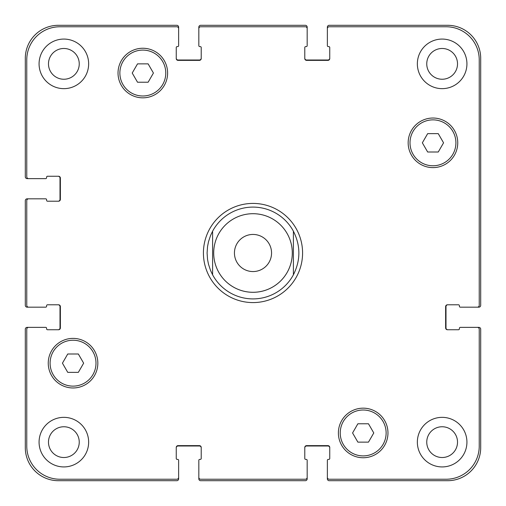 <?xml version="1.0" encoding="UTF-8"?>
<svg xmlns="http://www.w3.org/2000/svg" width="506" height="506" viewBox="0 0 506 506"><rect width="100%" height="100%" fill="white"/><g stroke="black" fill="none" stroke-linecap="round" stroke-linejoin="round"><path stroke-width="0.76" d="M212.602 274.802A45.907 45.907 0 0 0 293.398 274.802L293.398 231.198A45.907 45.907 0 0 0 212.602 231.198L212.602 274.802L212.602 231.198L210.521 235.594L208.491 241.754L207.549 246.53L207.093 253L207.549 259.47L208.491 264.246L210.521 270.406L212.602 274.802A45.907 45.907 0 0 0 293.398 274.802L293.398 231.198C300.69 245.733 300.69 260.267 293.398 274.802M203.418 253A49.582 49.582 0 0 1 277.788 210.06A49.582 49.582 0 0 1 277.788 295.94A49.582 49.582 0 0 1 203.418 253M271.558 253A18.558 18.558 0 0 1 243.721 269.072A18.558 18.558 0 0 1 243.721 236.928A18.558 18.558 0 0 1 271.558 253M293.398 231.198A45.907 45.907 0 0 0 212.602 231.198M438.259 133.641L443.56 142.825L438.259 152.002L427.659 152.002L422.352 142.825L427.659 133.641L438.259 133.641M148.125 63.864L153.426 73.041L148.125 82.225L137.524 82.225L132.218 73.041L137.524 63.864L148.125 63.864M78.341 353.998L83.648 363.175L78.341 372.359L67.741 372.359L62.44 363.175L67.741 353.998L78.341 353.998M368.476 423.775L373.782 432.959L368.476 442.136L357.875 442.136L352.574 432.959L357.875 423.775L368.476 423.775M95.995 363.175A22.953 22.953 0 0 0 61.568 343.302A22.953 22.953 0 0 0 61.568 383.055A22.953 22.953 0 0 0 95.995 363.175M97.835 363.175A24.788 24.788 0 0 1 60.65 384.649A24.788 24.788 0 0 1 60.65 341.708A24.788 24.788 0 0 1 97.835 363.175M386.129 432.959A22.953 22.953 0 0 0 351.702 413.079A22.953 22.953 0 0 0 351.702 452.832A22.953 22.953 0 0 0 386.129 432.959M387.969 432.959A24.788 24.788 0 0 1 350.784 454.426A24.788 24.788 0 0 1 350.784 411.486A24.788 24.788 0 0 1 387.969 432.959M455.912 142.825A22.953 22.953 0 0 0 421.479 122.945A22.953 22.953 0 0 0 421.479 162.698A22.953 22.953 0 0 0 455.912 142.825M457.747 142.825A24.788 24.788 0 0 1 420.562 164.292A24.788 24.788 0 0 1 420.562 121.351A24.788 24.788 0 0 1 457.747 142.825M165.778 73.041A22.953 22.953 0 0 0 131.345 53.168A22.953 22.953 0 0 0 131.345 92.921A22.953 22.953 0 0 0 165.778 73.041M167.612 73.041A24.788 24.788 0 0 1 130.428 94.514A24.788 24.788 0 0 1 130.428 51.574A24.788 24.788 0 0 1 167.612 73.041M26.767 446.178A33.054 33.054 0 0 0 59.822 479.233L176.796 479.233A1.834 1.834 0 0 0 178.631 477.392L178.631 460.315A0.917 0.917 0 0 0 177.714 459.397L177.163 459.397A0.917 0.917 0 0 1 176.246 458.48L176.246 447.462A1.834 1.834 0 0 1 178.08 445.628L199.383 445.628A1.834 1.834 0 0 1 201.217 447.462L201.217 458.48A0.917 0.917 0 0 1 200.3 459.397L199.75 459.397A0.917 0.917 0 0 0 198.826 460.315L198.826 477.392A1.834 1.834 0 0 0 200.667 479.233L305.333 479.233A1.834 1.834 0 0 0 307.174 477.392L307.174 460.315A0.917 0.917 0 0 0 306.25 459.397L305.7 459.397A0.917 0.917 0 0 1 304.783 458.48L304.783 447.462A1.834 1.834 0 0 1 306.617 445.628L327.92 445.628A1.834 1.834 0 0 1 329.754 447.462L329.754 458.48A0.917 0.917 0 0 1 328.837 459.397L328.286 459.397A0.917 0.917 0 0 0 327.369 460.315L327.369 477.392A1.834 1.834 0 0 0 329.204 479.233L446.178 479.233A33.054 33.054 0 0 0 479.233 446.178L479.233 329.204A1.834 1.834 0 0 0 477.392 327.369L460.315 327.369A0.917 0.917 0 0 0 459.397 328.286L459.397 328.837A0.917 0.917 0 0 1 458.48 329.754L447.462 329.754A1.834 1.834 0 0 1 445.628 327.92L445.628 306.617A1.834 1.834 0 0 1 447.462 304.783L458.48 304.783A0.917 0.917 0 0 1 459.397 305.7L459.397 306.25A0.917 0.917 0 0 0 460.315 307.174L477.392 307.174A1.834 1.834 0 0 0 479.233 305.333L479.233 59.822A33.054 33.054 0 0 0 446.178 26.767L329.204 26.767A1.834 1.834 0 0 0 327.369 28.608L327.369 45.685A0.917 0.917 0 0 0 328.286 46.603L328.837 46.603A0.917 0.917 0 0 1 329.754 47.52L329.754 58.538A1.834 1.834 0 0 1 327.92 60.372L306.617 60.372A1.834 1.834 0 0 1 304.783 58.538L304.783 47.52A0.917 0.917 0 0 1 305.7 46.603L306.25 46.603A0.917 0.917 0 0 0 307.174 45.685L307.174 28.608A1.834 1.834 0 0 0 305.333 26.767L200.667 26.767A1.834 1.834 0 0 0 198.826 28.608L198.826 45.685A0.917 0.917 0 0 0 199.75 46.603L200.3 46.603A0.917 0.917 0 0 1 201.217 47.52L201.217 58.538A1.834 1.834 0 0 1 199.383 60.372L178.08 60.372A1.834 1.834 0 0 1 176.246 58.538L176.246 47.52A0.917 0.917 0 0 1 177.163 46.603L177.714 46.603A0.917 0.917 0 0 0 178.631 45.685L178.631 28.608A1.834 1.834 0 0 0 176.796 26.767L59.822 26.767A33.054 33.054 0 0 0 26.767 59.822L26.767 176.796A1.834 1.834 0 0 0 28.608 178.631L45.685 178.631A0.917 0.917 0 0 0 46.603 177.714L46.603 177.163A0.917 0.917 0 0 1 47.52 176.246L58.538 176.246A1.834 1.834 0 0 1 60.372 178.08L60.372 199.383A1.834 1.834 0 0 1 58.538 201.217L47.52 201.217A0.917 0.917 0 0 1 46.603 200.3L46.603 199.75A0.917 0.917 0 0 0 45.685 198.826L28.608 198.826A1.834 1.834 0 0 0 26.767 200.667L26.767 305.333A1.834 1.834 0 0 0 28.608 307.174L45.685 307.174A0.917 0.917 0 0 0 46.603 306.25L46.603 305.7A0.917 0.917 0 0 1 47.52 304.783L58.538 304.783A1.834 1.834 0 0 1 60.372 306.617L60.372 327.92A1.834 1.834 0 0 1 58.538 329.754L47.52 329.754A0.917 0.917 0 0 1 46.603 328.837L46.603 328.286A0.917 0.917 0 0 0 45.685 327.369L28.608 327.369A1.834 1.834 0 0 0 26.767 329.204L26.767 446.178M88.651 63.864A24.788 24.788 0 0 1 51.467 85.331A24.788 24.788 0 0 1 51.467 42.396A24.788 24.788 0 0 1 88.651 63.864M88.651 442.136A24.788 24.788 0 0 1 51.467 463.604A24.788 24.788 0 0 1 51.467 420.669A24.788 24.788 0 0 1 88.651 442.136M466.93 442.136A24.788 24.788 0 0 1 429.746 463.604A24.788 24.788 0 0 1 429.746 420.669A24.788 24.788 0 0 1 466.93 442.136M466.93 63.864A24.788 24.788 0 0 1 429.746 85.331A24.788 24.788 0 0 1 429.746 42.396A24.788 24.788 0 0 1 466.93 63.864M48.481 63.864A15.382 15.382 0 0 0 71.555 77.184A15.382 15.382 0 0 0 71.555 50.543A15.382 15.382 0 0 0 48.481 63.864M48.481 442.136A15.382 15.382 0 0 0 71.555 455.457A15.382 15.382 0 0 0 71.555 428.816A15.382 15.382 0 0 0 48.481 442.136M426.754 442.136A15.382 15.382 0 0 0 449.828 455.457A15.382 15.382 0 0 0 449.828 428.816A15.382 15.382 0 0 0 426.754 442.136M426.754 63.864A15.382 15.382 0 0 0 449.828 77.184A15.382 15.382 0 0 0 449.828 50.543A15.382 15.382 0 0 0 426.754 63.864M447.829 304.783A1.834 1.834 0 0 0 445.995 306.617L445.995 327.92A1.834 1.834 0 0 0 447.829 329.754M477.392 327.369L478.866 327.369A1.834 1.834 0 0 1 480.7 329.204L480.7 447.646A33.054 33.054 0 0 1 447.646 480.7L329.204 480.7A1.834 1.834 0 0 1 327.369 478.866L327.369 477.392M329.754 447.829A1.834 1.834 0 0 0 327.92 445.995L306.617 445.995A1.834 1.834 0 0 0 304.783 447.829M307.174 477.392L307.174 478.866A1.834 1.834 0 0 1 305.333 480.7L200.667 480.7A1.834 1.834 0 0 1 198.826 478.866L198.826 477.392M201.217 447.829A1.834 1.834 0 0 0 199.383 445.995L178.08 445.995A1.834 1.834 0 0 0 176.246 447.829M178.631 477.392L178.631 478.866A1.834 1.834 0 0 1 176.796 480.7L58.354 480.7A33.054 33.054 0 0 1 25.3 447.646L25.3 329.204A1.834 1.834 0 0 1 27.134 327.369L28.608 327.369M58.171 329.754A1.834 1.834 0 0 0 60.005 327.92L60.005 306.617A1.834 1.834 0 0 0 58.171 304.783M28.608 307.174L27.134 307.174A1.834 1.834 0 0 1 25.3 305.333L25.3 200.667A1.834 1.834 0 0 1 27.134 198.826L28.608 198.826M58.171 201.217A1.834 1.834 0 0 0 60.005 199.383L60.005 178.08A1.834 1.834 0 0 0 58.171 176.246M28.608 178.631L27.134 178.631A1.834 1.834 0 0 1 25.3 176.796L25.3 58.354A33.054 33.054 0 0 1 58.354 25.3L176.796 25.3A1.834 1.834 0 0 1 178.631 27.134L178.631 28.608M176.246 58.171A1.834 1.834 0 0 0 178.08 60.005L199.383 60.005A1.834 1.834 0 0 0 201.217 58.171M198.826 28.608L198.826 27.134A1.834 1.834 0 0 1 200.667 25.3L305.333 25.3A1.834 1.834 0 0 1 307.174 27.134L307.174 28.608M304.783 58.171A1.834 1.834 0 0 0 306.617 60.005L327.92 60.005A1.834 1.834 0 0 0 329.754 58.171M327.369 28.608L327.369 27.134A1.834 1.834 0 0 1 329.204 25.3L447.646 25.3A33.054 33.054 0 0 1 480.7 58.354L480.7 305.333A1.834 1.834 0 0 1 478.866 307.174L477.392 307.174M292.297 253A39.297 39.297 0 0 1 239.205 289.799A39.297 39.297 0 0 1 223.386 227.169A39.297 39.297 0 0 1 287.579 234.335M287.579 271.665A39.297 39.297 0 0 0 262.627 214.898A39.297 39.297 0 0 0 213.703 253A39.297 39.297 0 0 0 287.579 271.665"/></g></svg>
